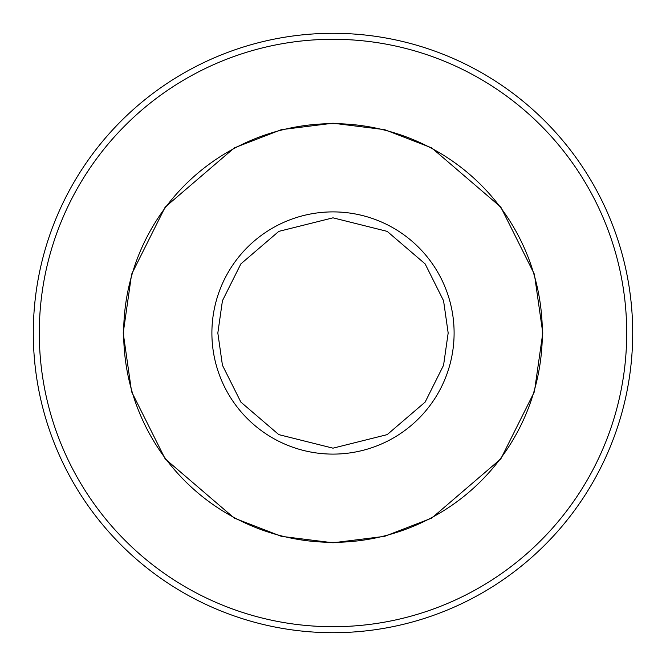 <?xml version="1.0" encoding="UTF-8"?>
<svg xmlns="http://www.w3.org/2000/svg" width="666" height="666" viewBox="0 0 666 666"><rect width="100%" height="100%" fill="white"/><g stroke="black" fill="none" stroke-linecap="round" stroke-linejoin="round"><path stroke-width="1" d="M39.294 333A293.706 293.706 0 0 1 333 39.294A293.706 293.706 0 0 1 626.706 333A293.706 293.706 0 0 1 333 626.706A293.706 293.706 0 0 1 39.294 333M632.7 333A299.7 299.7 0 0 0 333 33.3A299.7 299.7 0 0 0 33.3 333A299.7 299.7 0 0 0 333 632.7A299.7 299.7 0 0 0 632.7 333M123.66 333A209.34 209.34 0 0 1 333 123.66A209.34 209.34 0 0 1 542.34 333A209.34 209.34 0 0 1 333 542.34A209.34 209.34 0 0 1 123.66 333M542.79 333L534.398 274.259L500.832 207.126L431.726 147.894L384.64 129.662L333 123.21L281.36 129.662L234.274 147.894L165.168 207.126L131.602 274.259L123.21 333L131.602 391.741L165.168 458.874L234.274 518.106L281.36 536.338L333 542.79L384.64 536.338L431.726 518.106L500.832 458.874L534.398 391.741L542.79 333M448.168 333L443.564 365.251L425.133 402.106L387.196 434.623L333 448.168L278.804 434.623L240.867 402.106L222.436 365.251L217.832 333L222.436 300.749L240.867 263.894L278.804 231.377L333 217.832L387.196 231.377L425.133 263.894L443.564 300.749L448.168 333M333 454.104A121.104 121.104 0 0 1 211.896 333A121.104 121.104 0 0 1 333 211.896A121.104 121.104 0 0 1 454.104 333A121.104 121.104 0 0 1 333 454.104"/></g></svg>
